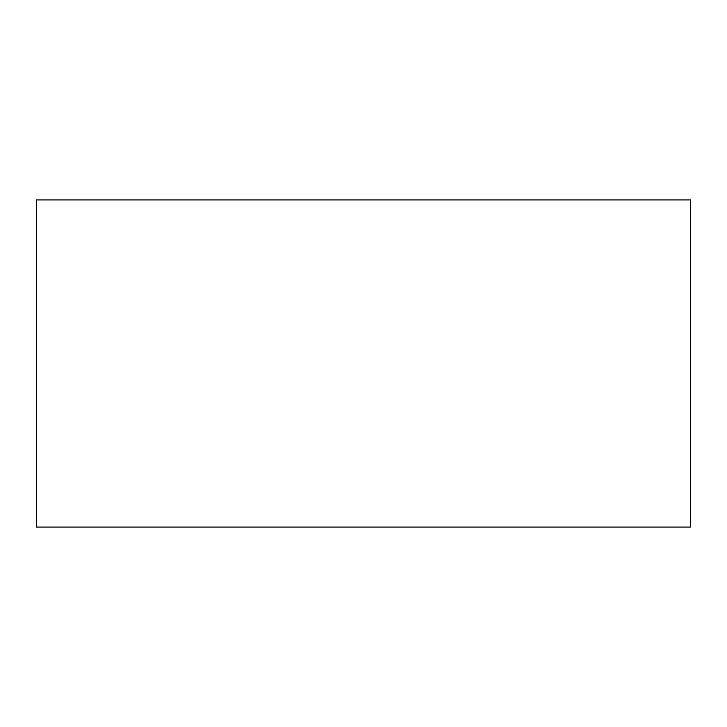 <?xml version="1.0" encoding="UTF-8"?>
<svg xmlns="http://www.w3.org/2000/svg" width="727" height="727" viewBox="0 0 727 727"><rect width="100%" height="100%" fill="white"/><g stroke="black" fill="none" stroke-linecap="round" stroke-linejoin="round"><path stroke-width="1.09" d="M36.35 527.075L690.65 527.075L690.65 199.925L36.35 199.925L36.35 527.075"/></g></svg>
